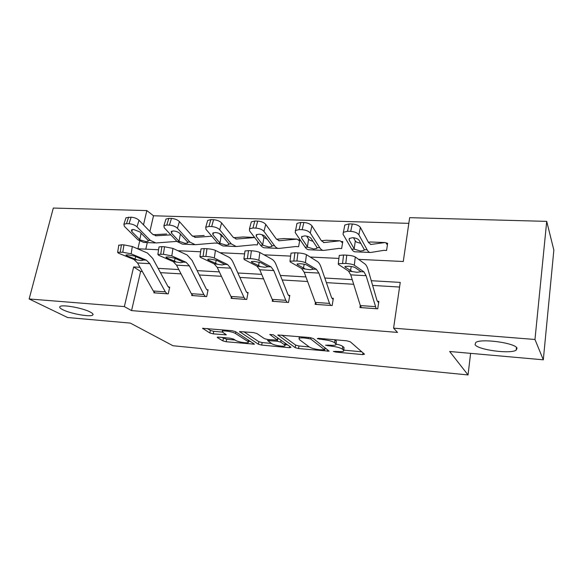 <?xml version="1.0" encoding="UTF-8"?>
<svg xmlns="http://www.w3.org/2000/svg" width="583" height="583" viewBox="0 0 583 583"><rect width="100%" height="100%" fill="white"/><g stroke="black" fill="none" stroke-linecap="round" stroke-linejoin="round"><path stroke-width="0.87" d="M333.403 351.44L335.728 352.059L362.699 354.602L364.521 354.187L350.266 341.769L346.725 340.8L318.442 338.308L317.247 338.657L323.317 339.641C328.608 340.239 332.346 341.252 334.54 342.68L335.823 343.737L335.961 344.837C335.065 345.333 333.163 345.457 330.255 345.216L325.533 345.209L331.45 346.178C336.617 346.768 340.246 347.745 342.345 349.108L343.569 350.113L343.693 351.126C342.811 351.607 340.931 351.724 338.038 351.469L333.403 351.44M90.256 312.043C82.939 308.035 62.09 304.253 59.998 306.549C59.145 307.292 60.085 308.349 62.818 309.719C70.543 313.712 90.489 317.276 92.741 315.06C93.593 314.368 92.77 313.363 90.256 312.043M517.034 348.189C515.532 342.972 481.092 338.242 475.757 342.461L475.058 344.633C477.572 349.8 510.344 354.267 516.166 350.164L517.034 348.189M218.625 337.134L217.262 337.222L217.444 337.593L222.888 340.887L226.182 341.747L254.458 344.181L235.459 331.61L231.954 330.685L202.622 328.316L209.836 332.98L213.261 333.87L226.335 334.831L222.815 332.354L222.334 331.304C223.5 330.211 233.113 331.807 235.474 333.491L247.964 341.529L248.358 342.469C247.207 343.489 237.937 341.973 235.619 340.385L233.543 339.08L230.176 338.206L218.625 337.134M358.589 259.355L403.283 261.505L409.652 217.67L546.716 221.372L553.85 250.1L543.312 359.813L449.661 351.491L468.032 374.942L172.954 345.734L130.352 323.106L67.599 317.524L29.15 298.97L53.308 208.058L146.836 210.58L143.491 224.856M543.312 359.813L534.975 339.488L393.583 328.163L400.244 282.398L371.269 280.714M142.361 271.547L140.627 271.445L131.561 310.608L397.526 332.419L393.583 328.163M131.561 310.608L124.361 306.592L29.15 298.97M295.217 347.679L298.532 348.554L329.14 351.177L313.282 338.497L309.748 337.542L277.88 334.992L295.217 347.679L295.668 345.1L298.984 345.981L309.216 346.929L299.298 339.525L299.028 338.351C299.859 337.87 301.666 337.746 304.457 337.972L310.666 338.963L324.665 349.815L319.921 349.771C314.966 349.195 311.395 348.248 309.201 346.921M289.525 347.708L261.687 345.085L258.378 344.225L239.518 331.589L253.343 332.572L256.863 333.505L264.391 338.628L267.816 339.532L277.537 340.166L269.798 334.46L273.296 334.773L290.997 347.286L289.525 347.708L289.758 346.404M468.032 374.942L470.612 353.349M399.566 287.047L372.632 285.422M353.677 284.278L326.393 282.638M307.613 281.509L282.187 279.971M263.574 278.849L239.861 277.421M221.431 276.313L199.32 274.979M181.065 273.879L160.442 272.64M360.287 305.412L359.951 307.547L377.726 308.815L378.848 301.396L377.361 301.294M315.418 302.701L315.141 304.348L332.142 305.558L333.345 298.314L331.924 298.219L331.574 297.614L321.073 267.233C320.082 264.383 318.843 262.481 317.371 261.527L306.432 254.676L305.419 262.714C303.612 261.84 300.777 261.264 296.915 260.987L289.984 261.155L290.239 261.942L301.622 268.523L304.209 272.268L315.308 302.402L316.525 304.428L330.692 305.441L329.526 303.4L318.886 273.084L316.401 269.317L305.419 262.714M272.48 299.961L272.239 301.28L288.519 302.446L289.802 295.362L288.432 295.268M231.349 297.257L231.13 298.35L246.733 299.465L248.081 292.535L246.777 292.447M191.902 294.612L191.705 295.537L206.674 296.601L208.087 289.824L206.834 289.736M154.043 292.039L153.868 292.834L168.239 293.861L169.704 287.222L167.999 286.574L152.688 258.349L147.448 253.029L132.319 246.514L131.153 253.845L122.78 252.235L117.628 252.322L118.495 253.204L133.944 259.479L137.53 262.977L153.322 290.997L155.056 292.914M408.829 223.355L153.511 215.776L149.882 231.466M147.31 242.586L145.786 249.152M383.803 250.347L386.565 250.464L387.644 243.33L385.006 242.557L370.941 244.459L368.565 242.586L360.403 227.45L358.858 234.796C357.401 232.836 354.675 231.691 350.689 231.356L352.27 224.003C356.242 224.324 358.953 225.468 360.403 227.45M338.752 248.409L341.638 248.533L342.797 241.551L341.39 241.5M295.617 246.551L298.605 246.682L299.837 239.853L298.496 239.802M257.956 241.843L257.358 244.904L254.283 244.773M214.624 243.067L217.78 243.206M546.716 221.372L534.975 339.488M153.511 215.776L146.836 210.58M139.658 241.231L137.894 248.773L158.576 249.764M177.844 250.69L200.618 251.783M219.98 252.709L244.59 253.889M264.055 254.822L290.64 256.097M310.207 257.037L338.912 258.415M139.971 267.298L133.645 266.934L124.361 306.592M352.219 279.614L324.804 278.025M305.929 276.925L280.379 275.446M261.687 274.36L237.871 272.982M219.354 271.904L197.149 270.621M178.821 269.557L158.117 268.355M140.627 271.445L133.645 266.934M343.817 350.354L343.999 347.439L343.569 350.113M336.165 344.108C339.444 344.793 341.645 345.566 342.775 346.426L343.999 347.439M336.099 344.006L336.274 341.004L335.823 343.737M334.744 339.751L336.274 341.004M343.846 350.15L361.795 351.811M281.8 335.079L295.668 345.1M324.979 348.394L326.065 348.496M287.667 344.932L285.196 344.699M271.452 343.423L262.161 342.564L261.687 345.085M243.803 331.734L258.852 341.696L262.161 342.564M271.897 343.73C274.046 345.355 283.739 346.907 284.992 345.828L284.715 344.917L280.736 342.126L277.333 341.23L267.677 340.581L271.897 343.73M278.958 338.774L277.821 338.614M207.227 328.506L210.361 330.43L213.779 331.319L222.458 332.099M221.78 337.426L226.678 339.27L235.087 340.049M248.584 341.303L250.705 341.5M387.396 244.962L386.165 243.249M383.898 250.333L370.613 252.49C369.345 252.585 368.172 251.681 367.101 249.764L358.858 234.796M370.008 252.461L355.368 251.812C354.041 251.907 352.817 251.003 351.687 249.101L343.037 234.228L344.815 225.009L349.1 223.901L352.27 224.003M370.628 241.996L368.376 242.236M360.724 243.206L360.258 243.264M349.479 238.345L349.13 239.992L349.275 238.52L352.708 237.682C355.856 237.951 358.006 238.848 359.15 240.378L364.054 249.189L363.981 250.428L360.534 251.047L354.53 249.225L354.18 248.766L355.309 240.961L353.495 237.74M349.1 223.901L347.512 231.247L350.689 231.356M347.512 231.247L343.219 232.326M349.13 239.992L354.18 248.766M344.466 226.598L344.815 225.009M355.309 240.961L356.49 242.105L360.717 243.315M361.424 307.649L360.338 305.572L350.733 274.855L348.459 271.044L338.38 264.398L338.278 263.633L345.792 263.443L346.776 255.172L343.576 255.019L342.585 263.283M378.644 302.73L377.055 300.682L368.077 269.718C367.224 266.81 366.153 264.871 364.863 263.902L355.28 256.965L354.311 265.207C352.664 264.318 349.822 263.727 345.792 263.443M361.402 307.635L376.217 308.691L366.102 275.715L363.945 271.882L354.311 265.207M346.776 255.172C350.806 255.441 353.641 256.039 355.28 256.965M339.189 256.083L339.27 255.42L343.576 255.019M351.775 271.226L345.041 267.072L344.968 266.489L348.408 266.22C351.593 266.446 353.83 266.905 355.127 267.597L360.411 271.233L360.425 271.816L357 272.283L348.459 271.044M342.571 242.892L340.057 240.794L324.082 242.564L321.364 240.721L311.963 225.883L310.28 233.047C308.677 231.13 305.966 230.008 302.147 229.687L303.86 222.509C307.671 222.815 310.367 223.945 311.963 225.883M338.869 248.394L323.784 250.413C322.341 250.501 321 249.604 319.768 247.724L310.28 233.047M323.099 250.377L309.223 249.764C307.729 249.852 306.337 248.956 305.055 247.09L295.195 232.508L296.973 223.406L300.835 222.415L303.86 222.509M326.334 240.254L321.379 240.735M302.045 236.355L301.615 238.148L301.659 236.64L304.763 235.882C307.78 236.144 309.916 237.019 311.176 238.52L316.809 247.163L316.839 248.445L313.72 248.992L307.766 247.207L307.387 246.762L308.589 239.132L306.6 236.108M300.835 222.415L299.115 229.585L302.147 229.687M299.115 229.585L295.246 230.547M301.615 238.148L307.387 246.762M296.63 224.812L296.973 223.406M308.589 239.132L309.835 240.262L312.998 241.311M299.633 240.983L297.002 239.103L279.301 240.75L276.276 238.935L265.753 224.389L263.946 231.385C262.219 229.498 259.522 228.405 255.857 228.091L257.693 221.088C261.344 221.387 264.033 222.487 265.753 224.389M295.749 246.536L279.031 248.424C277.435 248.504 275.948 247.622 274.564 245.778L263.946 231.385M278.273 248.394L265.105 247.811C263.465 247.884 261.927 247.003 260.499 245.166L249.546 230.861L249.458 228.857L251.309 221.89L254.807 220.993L257.693 221.088M283.892 238.585L276.488 239.205M256.76 234.483L256.265 236.399L256.199 234.847L259.012 234.162C261.905 234.417 264.033 235.277 265.396 236.749L271.693 245.224L271.816 246.536L268.996 247.032L263.093 245.283L262.685 244.838L263.953 237.39L261.935 234.694M254.807 220.993L252.964 227.989L255.857 228.091M252.964 227.989L249.458 228.857M256.265 236.399L262.685 244.838M250.981 223.129L251.309 221.89M263.953 237.39L267.291 239.3M333.163 299.407L331.902 298.197M296.915 260.987L297.949 252.913L294.896 252.774L293.861 260.834M297.949 252.913C301.812 253.175 304.639 253.765 306.432 254.676M290.946 253.722L291.026 253.139L294.896 252.774M304.785 268.69L297.257 264.587L297.075 263.982L300.179 263.727C303.226 263.953 305.456 264.405 306.877 265.09L312.896 268.683L313.02 269.295L309.923 269.725L301.622 268.523M287.149 302.344L273.558 301.36L272.203 299.37L259.763 269.791L256.884 266.11L244.321 259.61L243.913 258.786L250.326 258.641L251.404 250.763L248.496 250.632L247.411 258.495M289.634 296.288L288.038 294.677L276.16 264.864C275.038 262.073 273.653 260.2 272.013 259.26L259.865 252.49L258.801 260.346C256.863 259.479 254.035 258.91 250.326 258.641M287.127 302.329L285.816 300.325L273.791 270.57L271 266.868L258.801 260.346M251.404 250.763C255.106 251.018 257.926 251.594 259.865 252.49M244.926 251.477L244.998 250.96L248.496 250.632M259.909 266.271L251.667 262.212L251.36 261.585L254.166 261.359L260.849 262.693L267.947 266.708L264.966 267.284L256.884 266.11M254.676 237.565L236.465 239.023L233.164 237.223L221.62 222.961L219.711 229.789C217.86 227.946 215.178 226.874 211.658 226.568L213.604 219.725C217.116 220.017 219.791 221.095 221.62 222.961M254.414 244.758L236.224 246.529L231.342 243.913L219.711 229.789M235.394 246.492L222.895 245.939L217.889 243.33L205.952 229.294L205.726 227.253L207.679 220.44L210.849 219.638L213.604 219.725M243.198 236.989L233.572 237.689M213.487 232.726L212.926 234.716L212.759 233.142L215.302 232.53C218.086 232.77 220.206 233.615 221.657 235.058L228.551 243.381L228.784 244.714L226.219 245.159L220.374 243.439L219.937 243.009L221.256 235.721L219.434 233.528M210.849 219.638L208.896 226.474L211.658 226.568M208.896 226.474L205.726 227.253M212.926 234.716L219.937 243.009M207.366 221.525L207.679 220.44M221.256 235.721L223.435 237.208M211.848 236.224L195.451 237.361L191.894 235.59L179.44 221.591L177.429 228.266C175.476 226.459 172.808 225.41 169.427 225.111L171.468 218.428C174.842 218.712 177.502 219.769 179.44 221.591M214.77 243.053L195.232 244.707L189.978 242.127L177.429 228.266M194.343 244.671L182.464 244.146L177.094 241.573L164.268 227.793L163.903 225.723L165.951 219.07L168.83 218.348L171.468 218.428M204.152 235.459L192.499 236.195M172.094 231.072L171.475 233.113L171.198 231.509L173.515 230.955C176.19 231.196 178.296 232.027 179.826 233.44L187.267 241.61L187.602 242.965L185.263 243.359L179.01 241.253L180.387 234.126L179.375 233.011M168.83 218.348L166.782 225.023L169.427 225.111M166.782 225.023L163.903 225.723M171.475 233.113L179.01 241.253M165.659 220.017L165.951 219.07M180.387 234.126L180.839 234.555M170.863 234.876L156.142 235.772L152.36 234.023L139.067 220.287L136.969 226.816C134.928 225.038 132.275 224.01 129.025 223.726L131.153 217.182C134.403 217.459 137.041 218.494 139.067 220.287M176.933 241.398L155.945 242.965L150.356 240.422L136.969 226.816M155.005 242.929L143.702 242.426L138.011 239.89L124.376 226.357L123.866 224.266L126.001 217.758L131.153 217.182M166.643 233.987L153.147 234.738M132.45 229.513L131.787 231.582L131.401 229.957L133.514 229.462L139.789 231.888L148.053 240.32L148.155 241.282L146.02 241.639L140.284 239.985L139.803 239.569L141.101 233.215M128.624 217.109L126.489 223.639L129.025 223.726M126.489 223.639L123.866 224.266M131.787 231.582L139.803 239.569M125.731 218.589L126.001 217.758M232.42 298.438L230.912 296.463L217.248 267.422L214.107 263.8L200.479 257.373L199.918 256.535L205.865 256.411L206.987 248.715L204.203 248.584L203.088 256.272M247.928 293.329L246.339 291.857L233.207 262.598C231.968 259.858 230.453 258.021 228.66 257.088L215.419 250.406L214.311 258.08C212.241 257.22 209.428 256.666 205.865 256.411M245.421 299.37L243.956 297.381L230.671 268.165L227.61 264.529L214.311 258.08M206.987 248.715C210.543 248.963 213.356 249.524 215.419 250.406M200.975 249.342L201.04 248.883L204.203 248.584M217 263.961L208.116 259.945L207.694 259.297L210.23 259.092L216.891 260.404L224.688 264.376L221.977 264.952L214.107 263.8M205.42 296.514L192.922 295.603L191.319 293.672L176.54 265.156L173.166 261.599L158.583 255.245L157.869 254.377L163.393 254.275L164.544 246.755L161.892 246.631L160.74 254.144M207.942 290.516L206.36 289.161L192.091 260.433L187.179 255.011L172.947 248.416L171.81 255.915L163.393 254.275M205.398 296.492L203.831 294.553L189.395 265.87L186.101 262.292L171.81 255.915M164.544 246.755L172.947 248.416M158.962 247.309L159.021 246.901L161.892 246.631M175.935 261.745L166.476 257.781L165.929 257.118L168.232 256.928L174.864 258.218L183.295 262.139L180.832 262.714L173.166 261.599M169.566 287.834L168.472 287.127M167.029 293.774L165.332 291.843L149.853 263.669L146.34 260.149L131.153 253.845M122.78 252.235L123.968 244.882L121.424 244.765L120.236 252.104M123.968 244.882L132.319 246.514M118.757 245.363L121.424 244.765M136.604 259.624L126.613 255.704L125.957 255.026L128.049 254.858L134.651 256.119L143.651 260.003L141.421 260.579L133.944 259.479M335.859 351.265L335.728 352.059M319.863 338.439L319.717 339.321M328.069 345.019L327.93 345.857M342.775 346.426L342.345 349.108M331.596 345.311L331.45 346.178M334.985 339.933L334.54 342.68M323.47 338.752L323.317 339.641M362.969 352.839L362.699 354.602M278.069 334.912L277.989 335.378M327.682 349.764L327.435 351.279M298.984 345.981L298.532 348.554M325.022 347.679L324.665 349.815M310.885 337.695L310.666 338.963M308.356 337.419L308.203 338.3M304.61 337.091L304.457 337.972M258.852 341.696L258.378 344.225M239.773 331.501L239.679 331.989M277.763 337.929L277.421 339.809M285.051 343.081L284.715 344.917M281.072 340.268L280.736 342.126M277.523 340.173L277.333 341.23M269.361 339.67L269.215 340.487M248.278 339.925L247.964 341.529M235.794 331.829L235.474 333.491M225.147 333.819L224.929 334.926M213.779 331.319L213.261 333.87M210.361 330.43L209.836 332.98M202.935 328.222L202.833 328.725M253.226 343.132L253.007 344.269M226.678 339.27L226.182 341.747M223.376 338.41L222.888 340.887M217.539 337.134L217.444 337.593M351.687 249.101L354.53 249.225M364.222 249.641L367.101 249.764M370.482 244.43L371.014 244.452M370.343 241.989L384.969 242.564M363.945 271.882L360.586 271.7M366.102 275.715L350.733 274.855M375.204 306.622L360.338 305.572M345.114 266.424L345.041 267.072M350.485 270.701L351.243 266.511M305.055 247.09L307.766 247.207M317.021 247.607L319.768 247.724M323.558 242.535L324.163 242.557M326.006 240.247L340.006 240.801M260.499 245.166L263.093 245.283M271.94 245.662L274.564 245.778M278.718 240.721L279.388 240.75M283.535 238.578L296.951 239.11M316.401 269.317L313.195 269.149M318.886 273.084L304.209 272.268M329.526 303.4L315.308 302.402M297.352 263.873L297.257 264.587M303.422 268.173L304.202 264.245M271 266.868L267.947 266.708M273.791 270.57L259.763 269.791M285.816 300.325L272.203 299.37M251.769 261.446L251.667 262.212M258.473 265.761L259.26 262.131M217.889 243.33L220.374 243.439M228.835 243.803L231.342 243.913M235.831 238.986L236.56 239.015M242.812 236.982L254.589 237.441L242.871 236.975M177.094 241.573L179.477 241.675M187.573 242.025L189.978 242.127M194.766 237.325L195.545 237.354M138.011 239.89L140.284 239.985M148.053 240.32L150.356 240.422M155.421 235.729L156.244 235.765M245.399 299.349L232.398 298.423M227.61 264.529L224.688 264.376M230.671 268.165L217.248 267.422M243.956 297.381L230.912 296.463M208.233 259.144L208.116 259.945M215.513 263.45L216.278 260.156M186.101 262.292L183.295 262.139M189.395 265.87L176.54 265.156M203.831 294.553L191.319 293.672M166.6 256.943L166.476 257.781M174.397 261.242L175.126 258.327M167.008 293.752L155.027 292.899M146.34 260.149L143.651 260.003M149.853 263.669L137.53 262.977M165.332 291.843L153.322 290.997M126.751 254.851L126.613 255.704M135.008 259.129L135.693 256.556M516.458 347.439L516.166 350.164M92.974 314.099L92.741 315.06M325.095 347.738L324.738 349.88M299.334 336.624L299.028 338.351M277.923 338.038L277.574 339.947M285.437 343.351L285.094 345.267M267.874 339.539L267.677 340.581M248.781 340.253L248.46 341.959M222.626 329.861L222.334 331.304M370.548 244.445L370.941 244.459M370.387 241.981L385.006 242.557M364.135 249.356L363.981 250.435M360.513 271.314L360.425 271.816M339.27 255.42L338.278 263.633M323.631 242.55L324.082 242.564M326.05 240.247L340.057 240.794M316.984 247.498L316.839 248.445M278.805 240.735L279.301 240.75M283.586 238.578L297.002 239.103M271.955 245.72L271.824 246.536M313.115 268.836L313.02 269.295M291.026 253.139L289.984 261.155M267.859 266.475L267.772 266.89M244.998 250.96L243.913 258.786M235.926 239.001L236.465 239.023M228.915 244L228.784 244.714M194.868 237.339L195.451 237.361M187.719 242.346L187.602 242.965M155.523 235.743L156.142 235.772M148.264 240.75L148.155 241.282M224.608 264.208L224.521 264.587M201.04 248.883L199.918 256.535M159.021 246.901L157.869 254.377M118.815 245.006L117.628 252.322"/></g></svg>
